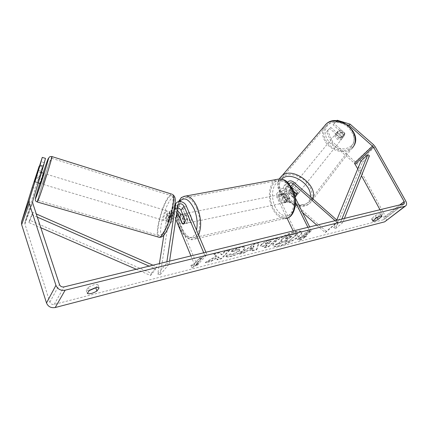 <?xml version="1.0" encoding="UTF-8"?>
<svg xmlns="http://www.w3.org/2000/svg" width="428" height="428" viewBox="0 0 428 428"><rect width="100%" height="100%" fill="white"/><g stroke="black" fill="none" stroke-linecap="round" stroke-linejoin="round"><path stroke-width="0.32" stroke-dasharray="2.14 1.6" d="M296.449 194.098L297.653 192.6C296.93 190.321 295.341 188.919 292.886 188.395L291.671 189.882L289.205 190.594L288.649 192.975L289.863 191.487C290.591 193.74 292.164 195.136 294.592 195.666L293.394 197.158L295.117 196.971L292.795 197.041L293.801 195.794L287.135 189.914C284.433 187.881 282.234 187.764 280.538 189.567C279.805 190.722 279.81 192.102 280.543 193.707L284.641 202.128L285.877 202.503C287.354 202.267 288.098 200.978 288.108 198.624L283.957 190.15C283.213 188.534 283.208 187.148 283.935 185.993C285.637 184.184 287.846 184.308 290.569 186.362L297.289 192.295L296.866 195.227L293.801 195.794M316.945 225.256L325.312 232.65L326.232 231.334L338.141 221.223L337.141 220.334M326.232 231.334L283.55 193.622C280.87 191.61 278.682 191.503 276.991 193.301C276.258 194.451 276.258 195.821 276.98 197.42L287.006 218.157M287.552 182.21C286.878 183.361 286.91 184.725 287.648 186.303L295.588 202.391M302.543 212.529L282.534 194.852C280.971 193.681 279.698 193.617 278.708 194.66L278.703 197.067L299.177 239.306L310.733 229.076L309.712 227.022M289.194 183.869L289.398 185.966L295.256 197.811M292.795 197.041L286.118 191.145C284.545 189.962 283.261 189.893 282.271 190.941L282.277 193.36L286.375 201.765L287.616 202.139C289.093 201.904 289.842 200.614 289.852 198.266L285.695 189.807L285.685 187.373C286.674 186.33 287.964 186.399 289.553 187.598L293.442 191.027M307.962 227.45L308.979 229.51L310.733 229.076M293.239 231.04L297.449 239.75L308.979 229.51M297.449 239.75L299.177 239.306M325.312 232.65L337.221 222.549L338.141 221.223M337.221 222.549L335.236 220.8M286.375 201.765L284.641 202.128M289.852 198.266L288.108 198.624M296.288 193.542L297.289 192.295M177.39 207.831L174.918 209.169L173.415 218.419L171.756 222.004L170.842 222.544L170.628 222.159L172.147 212.962C173.217 211.437 174.747 211.234 176.732 212.341M173.415 218.419L171.04 217.708L169.392 221.297L168.488 221.843L168.274 221.458L169.975 211.748C171.532 209.372 173.891 208.853 177.048 210.191M180.755 214.696L184.291 223.138L185.388 223.614C186.678 223.427 187.271 222.041 187.18 219.446L183.163 209.902C181.509 205.456 174.421 204.097 172.73 207.944L171.04 217.708M175.726 219.19L175.239 218.013C173.276 215.263 171.28 214.893 169.258 216.91L160.243 274.696L157.777 274.032L159.403 263.664M163.865 235.138L167.107 215.712C168.793 211.903 175.769 213.203 177.369 217.585L197.19 265.285L195.04 265.831L204.745 255.195L203.755 252.852M157.777 274.032L166.642 263.257L166.85 261.845M205.948 252.317L206.943 254.649L204.745 255.195M190.958 255.971L195.04 265.831M197.19 265.285L206.943 254.649M160.243 274.696L169.172 263.958L166.642 263.257M169.172 263.958L169.579 261.182M182.392 223.539L184.291 223.138M185.019 219.896L187.18 219.446M170.628 222.159L168.274 221.458M40.28 183.532L43.565 173.313M41.388 172.741L37.685 171.612M35.759 177.797L39.499 178.925M36.3 175.507L40.029 176.636L38.151 182.793L34.39 181.67M167.016 220.586L166.123 221.137C165.171 220.693 166.792 214.123 168.332 212.122L169.253 211.544C170.21 211.951 168.568 218.617 167.016 220.586M173.03 213.545L173.966 212.978L171.243 212.229C171.623 213.294 171.318 215.316 170.317 218.285L173.163 219.141L171.756 222.004L170.842 222.544L167.899 221.57C167.535 220.468 167.846 218.457 168.83 215.541L171.639 216.386L173.03 213.545M173.163 219.141L174.068 213.091M171.639 216.386L170.729 222.416M38.151 182.793L40.029 176.636M171.243 212.229L170.317 218.285M167.899 221.57L168.83 215.541M165.978 211.405L166.888 210.822C167.829 211.229 166.176 217.9 164.641 219.874L163.753 220.425C162.822 219.992 164.448 213.411 165.978 211.405M45.892 174.934L42.955 184.329L45.892 174.934M49.835 161.747L51.44 158.21C51.981 158.627 42.768 188.09 39.162 197.426L37.782 200.347C37.45 199.293 46.096 171.655 49.835 161.747M162.496 233.442C160.992 235.421 159.815 236.122 158.97 235.544C155.15 233.554 161.741 206.954 168.027 198.453C169.67 196.12 170.965 195.254 171.906 195.864C175.855 197.351 168.883 225.535 162.496 233.442M295.256 232.003C298.974 231.125 301.141 231.211 301.751 232.249C303.532 234.908 289.499 243.634 280.003 245.902C276.114 246.865 273.834 246.806 273.171 245.72C271.256 243.195 285.637 234.18 295.256 232.003M295.053 231.585C298.776 230.713 300.943 230.799 301.547 231.837C303.334 234.507 289.307 243.232 279.816 245.495C275.921 246.458 273.642 246.4 272.978 245.308C271.058 242.778 285.433 233.758 295.053 231.585M380.059 209.875L384.044 217.194L384.06 219.409L383.515 219.725L54.206 304.388C52.125 304.715 50.675 303.96 49.862 302.109L24.92 224.021L24.904 222.523L35.358 188.395L42.356 167.07L39.376 166.155M216.509 255.907L213.529 253.815L219.157 252.424L221.645 254.462L224.984 250.985L229.622 249.834L221.442 258.282L216.878 259.443L218.933 257.292L218.152 256.773L210.999 260.936L205.387 262.359L216.509 255.907L216.702 256.356L213.529 253.815M246.587 250.819L252.611 249.294L252.199 250.476L256.575 249.364L258.694 242.644L254.521 243.676L239.332 253.745L243.971 252.563L246.587 250.819L246.779 251.247L252.804 249.722L252.611 249.294M371.665 218.515L371.579 218.922C372.349 219.302 374.136 218.724 376.945 217.183L380.61 214.289L380.711 213.861L379.385 213.823L375.313 215.61L371.665 218.515L372.841 220.714M89.168 290.633L86.242 290.398L88.291 287.193L93.967 284.738C96.139 284.229 97.472 284.245 97.975 284.781L96.075 287.637M190.84 265.301L191.84 267.532L198.662 263.316L196.067 263.974L201.882 257.592L199.239 258.245L193.461 264.638L190.84 265.301L191.84 267.532M304.196 236.609L306.255 236.085L299.643 239.974L300.049 237.658L302.131 237.133L309.07 230.997L311.156 230.478L304.196 236.609L304.394 237.005L311.354 230.885L311.156 230.478M261.39 244.195L260.524 245.709C260.861 246.244 262.278 246.196 264.782 245.57L266.847 245.046L264.376 247.384L268.506 246.335L277.36 238.038L270.871 239.637C266.751 240.707 263.589 242.221 261.39 244.195L261.583 244.618L260.716 246.132C261.053 246.667 262.476 246.619 264.975 245.988L267.045 245.469L266.847 245.046M225.738 255.912C225.995 256.72 227.776 256.736 231.088 255.96C236.288 254.5 240.466 252.376 243.618 249.583L244.72 247.389C244.34 246.587 242.623 246.539 239.562 247.25L230.836 250.771L232.918 251.29L237.465 249.406L239.691 249.503L239.07 250.706L233.014 253.906C231.478 254.264 230.59 254.237 230.355 253.815L225.738 255.912L225.931 256.351C226.182 257.158 227.964 257.175 231.275 256.393C236.481 254.933 240.659 252.804 243.81 250.016L244.918 247.828C244.538 247.026 242.82 246.983 239.76 247.694L231.029 251.215L230.836 250.771M88.291 287.193L89.372 290.323M375.313 215.61L376.506 217.82M332.765 142.117L327.575 130.588L326.591 131.76L331.796 143.305L332.765 142.117L355.315 161.939L356.829 163.812L385.708 216.771C386.639 218.617 386.65 220.099 385.74 221.212M357.749 168.873L361.467 175.71M331.796 143.305L354.4 163.175M42.356 167.07L37.6 182.729L45.486 158.381M43.972 162.581L40.788 161.597M40.901 171.109L37.771 170.157M326.591 131.76L329.662 128.464L340.362 137.859L343.288 137.121L343.839 134.28L333.059 124.816L336.82 120.712M347.45 124.842L336.226 121.418M333.059 124.816L334.043 123.644L344.797 133.081L344.246 135.927L341.319 136.66L330.646 127.293L329.662 128.464M340.362 137.859L341.319 136.66M334.043 123.644L336.777 120.707M327.575 130.588L330.646 127.293M32.207 187.464L35.358 188.395M343.839 134.28L344.797 133.081M376.945 217.183L377.105 217.478M380.61 214.289L381.482 215.899M39.264 178L36.011 177.021M37.664 182.408L34.459 181.451M86.242 290.398L87.307 293.501M97.975 284.781L99.061 287.873M275.669 244.928L280.335 243.741L285.947 240.541L287.702 240.097L284.989 242.558L288.954 241.553L298.091 233.308L291.227 235.009L285.444 237.112L281.993 239.413L281.121 240.862L282.25 241.199L275.669 244.928L275.477 244.516L280.137 243.334L285.754 240.129L287.504 239.685L284.797 242.152L288.756 241.146L297.888 232.896L291.029 234.592L285.241 236.695L281.795 238.995L280.929 240.45L282.052 240.787L275.477 244.516M285.444 237.112L285.241 236.695M298.091 233.308L297.888 232.896M288.954 241.553L288.756 241.146M284.989 242.558L284.797 242.152M287.702 240.097L287.504 239.685M285.947 240.541L285.754 240.129M280.335 243.741L280.137 243.334M282.25 241.199L282.052 240.787M192.028 267.981L198.854 263.771L198.662 263.316M198.854 263.771L196.259 264.429L196.067 263.974M196.259 264.429L202.075 258.052L201.882 257.592M193.461 264.638L193.649 265.093L199.432 258.71L199.239 258.245M199.432 258.71L202.075 258.052M193.649 265.093L191.027 265.756M311.354 230.885L309.267 231.398L309.07 230.997M304.394 237.005L306.453 236.486L299.835 240.376L300.247 238.059L302.323 237.529L302.131 237.133M302.323 237.529L309.267 231.398M300.247 238.059L300.049 237.658M299.835 240.376L299.643 239.974M306.453 236.486L306.255 236.085M252.804 249.722L252.386 250.899L252.199 250.476M252.386 250.899L256.768 249.786L256.575 249.364M256.768 249.786L258.892 243.077L258.694 242.644M258.892 243.077L254.719 244.11L254.521 243.676M254.719 244.11L239.519 254.173L239.332 253.745M239.519 254.173L244.163 252.991L243.971 252.563M244.163 252.991L246.779 251.247M253.317 248.283L249.84 249.16L253.997 246.357L253.317 248.283L253.119 247.855L249.647 248.727L253.799 245.923L253.119 247.855M249.84 249.16L249.647 248.727M253.997 246.357L253.799 245.923M267.045 245.469L264.568 247.801L264.376 247.384M264.568 247.801L268.698 246.753L268.506 246.335M268.698 246.753L277.558 238.46L277.36 238.038M277.558 238.46L271.068 240.065C266.949 241.135 263.787 242.649 261.583 244.618M265.718 243.666L269.314 241.954L271.288 241.462L268.945 243.671L265.392 244.222L265.521 243.243L271.09 241.039L268.752 243.248L265.2 243.799L265.521 243.243M271.288 241.462L271.09 241.039M268.945 243.671L268.752 243.248M213.727 254.269L219.35 252.878L221.838 254.911L225.176 251.434L229.815 250.284L221.634 258.721L217.066 259.887L219.125 257.736L218.339 257.217L211.186 261.38L205.574 262.808L205.387 262.359M205.574 262.808L216.702 256.356M211.186 261.38L210.999 260.936M218.339 257.217L218.152 256.773M219.125 257.736L218.933 257.292M217.066 259.887L216.878 259.443M221.634 258.721L221.442 258.282M229.815 250.284L229.622 249.834M225.176 251.434L224.984 250.985M221.838 254.911L221.645 254.462M219.35 252.878L219.157 252.424M231.029 251.215L233.11 251.734L232.918 251.29M233.11 251.734L237.658 249.845L239.889 249.941L239.268 251.14L233.207 254.339C231.671 254.703 230.783 254.676 230.548 254.253L230.355 253.815M230.548 254.253L225.931 256.351M285.727 238.118L289.028 236.561L291.661 235.903L289.467 237.898L286.819 238.562L285.428 238.621L285.727 238.118L285.925 238.535L289.226 236.973L291.859 236.315L291.661 235.903M291.859 236.315L289.665 238.31L287.017 238.974L285.62 239.038L285.925 238.535M289.665 238.31L289.467 237.898M342.486 138.126L342.405 138.201C339.671 141.015 333.658 135.585 336.504 132.873L336.627 132.755C339.383 129.968 345.38 135.462 342.486 138.126M337.639 133.017L338.291 130.701L340.656 129.866L344.92 133.611L344.246 135.927L341.876 136.735L337.639 133.017L336.504 134.403C337.071 136.521 338.489 137.768 340.752 138.132L341.876 136.735M344.92 133.611L343.802 135.002C343.24 132.857 341.812 131.605 339.527 131.246L340.656 129.866M297.861 193.98L297.781 194.055C295.042 196.81 288.36 190.77 291.227 188.122L291.35 188.004C294.116 185.271 300.788 191.391 297.861 193.98M288.649 192.975L293.394 197.158M293.678 191.653L291.671 189.882M340.752 138.132L336.504 134.403M339.527 131.246L343.802 135.002M292.886 188.395L297.653 192.6M294.592 195.666L289.863 191.487M298.851 192.744L298.776 192.819C296.032 195.575 289.365 189.545 292.233 186.897L292.356 186.779C295.117 184.04 301.777 190.15 298.851 192.744M341.683 139.132L341.603 139.207C338.869 142.021 332.84 136.58 335.691 133.868L335.814 133.75C338.569 130.963 344.577 136.468 341.683 139.132M326.323 125.639L327.104 124.874C332.112 120.375 342.009 121.515 348.344 127.528C354.876 134.799 355.786 141.411 351.067 147.371L351.019 147.419C346.091 152.245 336.28 151.277 329.876 145.557C323.113 138.608 321.931 131.974 326.323 125.639M281.881 177.759L282.667 177.01C287.702 172.612 298.252 174.389 305.303 181.055C312.413 187.662 314.115 197.372 309.225 201.898L309.177 201.941C304.206 206.649 293.795 205.023 286.723 198.688C279.586 192.423 277.226 182.729 281.881 177.759M184.987 220.559C183.751 216.536 184.11 214.128 186.068 213.347C187.025 213.433 187.865 214.294 188.598 215.926C189.839 219.971 189.486 222.378 187.534 223.159C186.565 223.079 185.715 222.207 184.987 220.559M182.692 214.348L185.024 213.882L186.876 216.274L187.641 220.088L185.046 220.623M182.526 223.855L185.105 223.314L183.275 220.912L182.521 217.146L179.947 217.67M281.356 200.62C280.126 196.998 280.645 194.788 282.903 193.986C283.983 194.018 284.904 194.761 285.658 196.217C286.894 199.844 286.385 202.059 284.139 202.867C283.042 202.835 282.116 202.086 281.356 200.62M287.145 193.429L285.059 193.847L287.06 195.933L287.76 199.362L289.852 198.929C289.66 200.903 288.916 201.973 287.616 202.139L286.808 201.989L284.133 196.516C284.32 194.526 285.069 193.451 286.385 193.29L287.145 193.429L289.852 198.929M284.133 196.516L282.052 196.939L282.748 200.331L284.727 202.423L286.808 201.989M284.727 202.423L282.052 196.939M285.059 193.847L287.76 199.362M185.024 213.882L187.641 220.088M185.105 223.314L182.521 217.146M187.116 220.12C185.88 216.103 186.244 213.7 188.208 212.919C189.165 213.005 190.011 213.861 190.744 215.487C191.985 219.521 191.626 221.934 189.668 222.715C188.695 222.63 187.844 221.763 187.116 220.12M279.612 200.978C278.382 197.356 278.895 195.141 281.148 194.339C282.229 194.371 283.143 195.114 283.903 196.575C285.139 200.208 284.631 202.428 282.389 203.236C281.292 203.204 280.367 202.449 279.612 200.978M290.815 189.486C296.855 200.946 293.009 217.36 284.706 217.119C280.083 217.012 276.204 213.866 273.075 207.687C267.291 196.366 270.945 180.06 279.58 180.365C283.941 180.525 287.686 183.564 290.815 189.486M196.602 208.013C202.449 220.859 199.667 238.69 192.284 238.011C188.181 237.663 184.618 234.046 181.606 227.15C176.042 214.54 178.588 196.891 186.25 197.554C190.123 197.902 193.574 201.39 196.602 208.013M336.783 220.024L333.733 227.461L335.499 228.686L362.537 162.196L369.428 155.792M335.499 228.686L342.705 222.651L344.331 218.585M333.733 227.461L340.913 221.41L342.705 222.651M341.801 219.2L340.913 221.41M362.537 162.196L360.948 161.072M136.318 269.287L150.57 275.493L155.765 269.03L149.19 266.152M37.327 217.119L31.752 214.674L28.81 222.496L40.815 227.723M28.81 222.496L29.955 220.318L151.357 273.267L156.557 266.783L155.765 269.03M151.357 273.267L150.57 275.493M29.955 220.318L32.919 212.47L36.289 213.952M153.005 265.221L156.557 266.783M31.752 214.674L32.919 212.47M290.569 186.362L294.287 182.521M283.55 193.622L287.135 189.914M283.957 190.15L287.648 186.303M289.553 187.598L290.933 186.169M285.695 189.807L289.398 185.966M278.703 197.067L282.277 193.36M276.98 197.42L280.543 193.707M282.534 194.852L286.118 191.145M166.711 216.953L169.579 212.994M172.334 209.196L174.87 205.702M183.163 209.902L186.234 205.825M174.683 209.918L177.69 205.809M175.239 218.013L176.063 216.921M177.369 217.585L180.327 213.663M169.017 217.649L171.906 213.706M51.863 156.557L50.231 160.42C46.197 171.114 36.899 200.828 37.252 201.989L37.37 202.021M159.312 237.305L158.488 237.101C154.38 234.929 161.463 206.333 168.236 197.153C169.606 195.184 170.772 194.173 171.73 194.119M165.031 233.356C168.68 228.589 173.297 215.835 174.619 206.783C175.641 197.329 174.18 195.04 170.232 199.908C166.658 204.975 162.463 216.675 161.067 225.438C159.826 234.945 161.147 237.583 165.031 233.356M39.772 183.382L43.057 173.163M383.515 219.725L403.647 204.124M54.206 304.388L64.045 286.904M24.904 222.523L32.646 201.395M24.92 224.021L32.672 202.952M49.862 302.109L59.46 284.481M384.044 217.194L399.533 205.13M355.315 161.939L373.542 144.728M356.829 163.812L375.131 146.665M385.708 216.771L405.814 201.139M282.015 239.391L281.817 238.974M281.993 239.413L281.795 238.995M291.227 235.009L291.029 234.592M261.562 244.645L261.364 244.217M264.975 245.988L264.782 245.57M271.068 240.065L270.871 239.637M269.314 241.954L269.121 241.531M266.96 244.169L266.762 243.746M265.692 243.693L265.499 243.264M231.275 256.393L231.088 255.96M243.81 250.016L243.618 249.583M243.837 249.995L243.639 249.561M239.76 247.694L239.562 247.25M237.658 249.845L237.465 249.406M239.07 250.706L239.268 251.14L239.097 250.68M233.207 254.339L233.014 253.906M285.952 238.508L285.754 238.096M287.017 238.974L286.819 238.562M289.226 236.973L289.028 236.561M325.366 124.799C320.337 130.24 322.247 140.181 329.223 146.258C336.13 152.416 346.701 153.454 352.003 148.238L310.263 202.851C305.132 207.719 294.587 206.371 287.001 200.16C278.879 192.718 276.472 185.394 279.773 178.187M351.313 145.878C345.305 150.378 338.564 149.821 331.09 144.193C324.611 137.554 323.477 131.198 327.693 125.137C332.08 120.236 341.79 120.76 348.221 126.469C354.721 132.108 356.085 141.299 351.313 145.878M281.795 179.139L281.447 179.487C277.344 185.554 278.906 192.247 286.139 199.566C292.945 205.643 302.938 207.179 307.657 202.631C309.246 201.09 310.15 199.116 310.364 196.709M312.809 198.865L310.284 202.835C298.3 214.947 270.806 193.087 279.324 178.931M279.447 178.931C270.127 178.599 266.2 196.168 272.417 208.361C275.787 215.033 279.976 218.424 284.968 218.537L192.573 239.573C188.138 239.199 184.297 235.293 181.049 227.857C175.806 215.787 177.128 198.886 183.805 196.404M275.172 206.938C271.315 198.966 271.71 188.074 276.14 183.334C281.624 178.808 286.969 180.878 292.18 189.551C296.347 197.822 295.727 209.388 290.992 213.818C285.278 217.82 280.008 215.525 275.172 206.938M179.546 201.518C175.913 206.51 176.085 218.451 179.814 227.198C184.463 239.182 194.13 241.381 196.516 230.066M198.592 234.972C197.051 237.995 195.045 239.53 192.573 239.573C189.845 240.568 182.745 236.09 179.664 227.691C175.972 217.9 175.603 209.222 178.556 201.652M297.781 194.055L296.786 195.302M283.935 185.993L287.541 182.194M285.685 187.373L289.376 183.521M280.538 189.567L276.991 193.301M282.271 190.941L278.708 194.66M285.877 202.503L284.139 202.867M174.977 204.835L172.73 207.944M174.918 209.169L177.925 205.06M169.975 211.748L167.107 215.712M169.258 216.91L172.147 212.962M187.534 223.159L185.388 223.614M166.123 221.137L168.488 221.843M41.409 172.661L37.712 171.532M38.274 182.933L37.6 182.729M173.966 212.978L169.253 211.544M164.844 233.929L164.459 234.432M166.888 210.822L46.256 174.132M163.753 220.425L42.955 184.329M158.97 235.544L37.782 200.347M171.906 195.864L51.44 158.21M301.751 232.249L301.547 231.837M32.603 201.556L24.861 222.678M403.93 204.017L384.06 219.409M343.208 137.201L342.405 138.201M405.953 205.675L405.412 206.093M372.751 221.116L371.579 218.922M380.711 213.861L381.904 216.054M273.171 245.72L272.978 245.308M281.121 240.862L280.929 240.45M260.524 245.709L260.716 246.132M265.2 243.799L265.392 244.222M244.72 247.389L244.918 247.828M239.691 249.503L239.889 249.941M285.62 239.038L285.428 238.621M336.627 132.755L338.414 130.577M289.328 190.476L291.35 188.004M353.828 145.889L352.025 148.216M298.776 192.819L341.603 139.207M292.356 186.779L335.814 133.75M282.667 177.01L327.104 124.874M309.177 201.941L351.019 147.419M186.068 213.347L182.563 214.048M282.903 193.986L286.385 193.29M287.637 217.916L284.968 218.537M188.208 212.919L281.148 194.339M189.668 222.715L282.389 203.236M192.284 238.011L284.706 217.119M186.25 197.554L279.58 180.365"/><path stroke-width="0.64" d="M293.678 191.653L296.449 194.098L295.871 196.479L295.117 196.971L295.871 196.479L296.288 193.542L293.442 191.027M337.141 220.334L294.287 182.521C291.538 180.45 289.312 180.316 287.611 182.125L287.552 182.21M316.945 225.256L302.543 212.529M335.236 220.8L293.266 183.756C291.666 182.553 290.366 182.472 289.376 183.521L289.194 183.869M295.256 197.811L309.712 227.022M295.588 202.391L307.962 227.45M287.006 218.157L293.239 231.04M159.403 263.664L163.865 235.138M166.85 261.845L175.715 203.819C177.411 199.951 184.554 201.347 186.234 205.825L205.948 252.317M169.579 261.182L177.925 205.06C179.974 203.027 182.023 203.418 184.056 206.243L203.755 252.852M176.732 212.341L178.182 214.091L182.141 223.593L183.238 224.063C184.522 223.881 185.11 222.49 185.019 219.896L181.001 210.325C180.258 208.816 179.054 207.981 177.39 207.831M175.726 219.19L190.958 255.971M177.048 210.191L180.327 213.663L180.755 214.696M41.409 172.661L43.586 173.324L40.28 183.532L38.274 182.933M37.364 172.345L34.374 181.766L37.364 172.345M39.499 178.925L41.388 172.741M41.436 172.751L39.547 178.941M336.82 120.712L337.205 120.247L350.099 124.163L349.136 125.356L373.435 146.943L404.128 201.545L404.198 203.808L64.045 286.904C61.857 287.225 60.327 286.418 59.46 284.481L32.672 202.952L32.646 201.395L43.356 166.267L40.055 165.256L42.27 157.381L45.486 158.381L43.356 166.267M96.075 287.637L89.168 290.633M89.372 290.323L95.053 287.857C97.231 287.343 98.563 287.349 99.061 287.873L96.921 291.051C92.705 293.431 89.5 294.25 87.307 293.501L89.372 290.323M380.583 216.033L376.506 217.82L372.751 221.116C373.521 221.49 375.308 220.907 378.122 219.366L381.797 216.482L381.904 216.054L380.583 216.033M405.412 206.093L384.66 221.838L55.217 307.523C51.034 308.197 48.129 306.678 46.502 302.965L21.646 224.614L21.523 221.971L32.207 187.464L39.199 166.101L36.011 177.021L42.27 157.381M350.099 124.163L373.542 144.728L375.131 146.665L405.814 201.139C406.809 203.038 406.851 204.552 405.953 205.675L404.867 206.301L65.131 290.189C60.739 290.842 57.673 289.221 55.934 285.326L29.243 203.514L29.195 200.395L40.055 165.256M372.638 145.975L354.4 163.175L357.749 168.873M361.467 175.71L380.059 209.875M349.136 125.356L347.45 124.842M336.777 120.707L337.205 120.247M377.105 217.478L378.122 219.366M381.482 215.899L381.797 216.482M95.851 287.98L96.921 291.051M179.947 217.67C180.011 215.482 180.621 214.326 181.761 214.209L182.435 214.401L185.046 220.623C184.966 222.806 184.366 223.951 183.238 224.063L182.526 223.855L179.947 217.67M336.783 220.024L360.948 161.072L367.818 154.652L369.428 155.792L344.331 218.585M367.818 154.652L341.801 219.2M40.815 227.723L136.318 269.287M37.327 217.119L149.19 266.152M36.289 213.952L153.005 265.221M290.933 186.169L293.266 183.756M174.87 205.702L175.32 205.082M181.001 210.325L184.056 206.243M176.063 216.921L178.182 214.091M171.73 194.119L51.97 156.584C50.563 156.466 49.712 156.632 49.418 157.087C48.621 157.921 48.867 157.445 46.909 164.389C44.293 173.335 38.996 189.604 36.642 195.922C34.845 200.571 35.39 198.908 35.342 200.042C35.246 200.668 35.888 201.315 37.252 201.989L38.729 198.865C42.613 188.834 52.558 157.012 51.97 156.584L51.863 156.557M43.057 173.163L46.994 161.682C49.183 155.872 48.867 157.734 46.047 167.257L36.674 195.815C33.999 203.065 35.845 195.826 39.772 183.382M164.844 233.929C167.535 230.002 170.146 223.716 171.072 220.928L174.763 206.457C175.443 198.394 175.822 197.105 172.431 194.339C176.689 195.917 169.162 226.359 162.271 234.849C160.655 236.973 159.393 237.722 158.488 237.101L37.37 202.021M384.66 221.838L404.867 206.301M55.217 307.523L65.131 290.189M21.619 221.608L29.195 200.395M399.533 205.13L404.128 201.545M355.16 164.117L373.435 146.943M46.502 302.965L55.934 285.326M21.646 224.614L29.243 203.514M279.773 178.187L281.699 175.988C291.96 165.77 318.593 185.201 312.809 198.865M352.025 148.216C357.252 143.225 356.026 133.269 349.13 126.838C342.304 120.343 331.636 119.112 326.238 123.949L325.366 124.799M310.364 196.709C312.199 183.97 289.633 170.269 281.795 179.139M284.968 218.537C293.902 218.794 298.059 201.101 291.532 188.748C288.162 182.381 284.133 179.107 279.447 178.931C285.861 179.685 285.818 181.087 288.007 182.622L292.485 188.876C298.728 199.913 294.587 216.311 287.637 217.916M183.805 196.404L186.073 195.981C190.235 196.356 193.954 200.111 197.212 207.238C201.278 217.911 201.738 227.156 198.592 234.972M196.516 230.066C197.843 223.346 197.035 216.284 194.087 208.88C189.026 198.913 184.179 196.457 179.546 201.518M175.715 203.819L174.977 204.835M164.459 234.432C163.025 236.454 161.308 237.412 159.312 237.305M404.198 203.808L403.93 204.017M29.093 200.775L21.523 221.971M279.324 178.931L326.238 123.949C337.933 112.484 362.794 132.391 353.828 145.889M178.556 201.652L180.702 198.458C180.83 197.624 182.622 196.8 186.073 195.981L279.447 178.931M182.563 214.048L181.761 214.209"/></g></svg>
